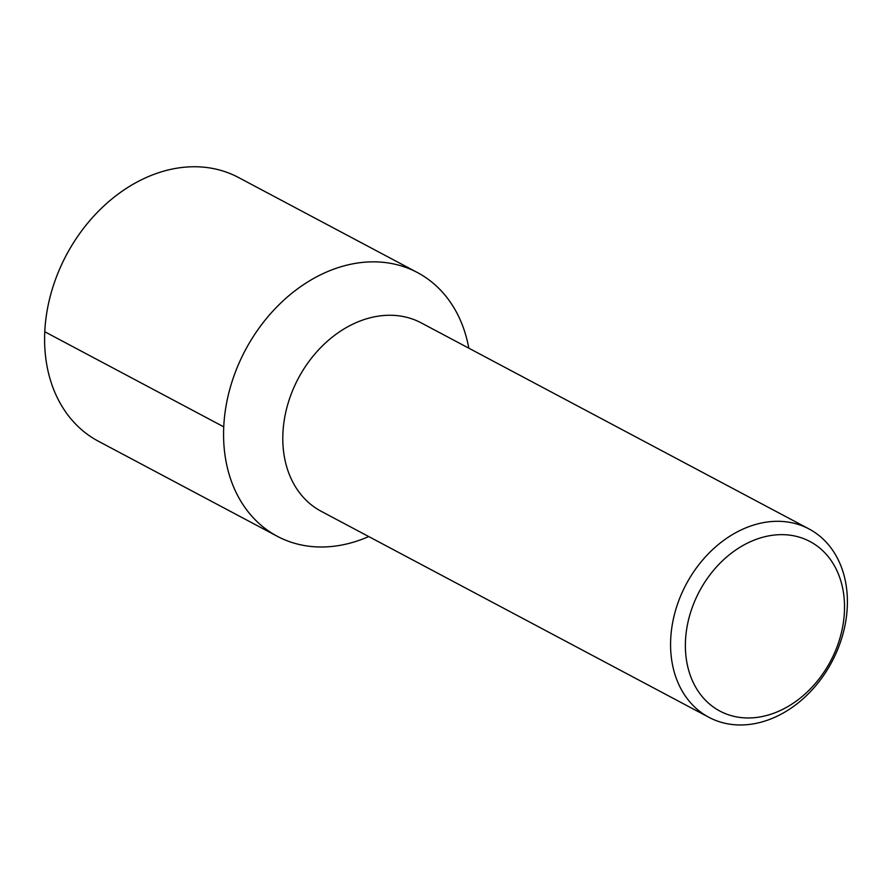 <?xml version="1.0" encoding="UTF-8"?>
<svg xmlns="http://www.w3.org/2000/svg" width="892" height="892" viewBox="0 0 892 892"><rect width="100%" height="100%" fill="white"/><g stroke="black" fill="none" stroke-linecap="round" stroke-linejoin="round"><path stroke-width="1.34" d="M417.423 272.551L238.443 177.463A149.321 115.547 118 0 0 175.022 168.521A149.321 115.547 118 0 0 51.19 292.81A149.321 115.547 118 0 0 98.31 441.183L277.289 536.282A149.321 115.547 -62 0 1 230.158 387.908A149.321 115.547 -62 0 1 353.99 263.619A149.321 115.547 -62 0 1 417.423 272.551A149.321 115.547 -62 0 1 468.813 348.181A149.321 115.547 118 0 0 353.99 263.619A149.321 115.547 118 0 0 223.747 426.844A149.321 115.547 118 0 0 340.711 545.224A149.321 115.547 -62 0 1 277.289 536.282M368.719 536.549A149.321 115.547 -62 0 1 340.711 545.224A149.321 115.547 118 0 0 368.719 536.549M809.033 528.956L421.258 322.904A106.661 82.532 118 0 0 375.956 316.526A106.661 82.532 118 0 0 287.503 405.303A106.661 82.532 118 0 0 321.165 511.283L708.939 717.324A106.661 82.532 -62 0 1 675.277 611.343A106.661 82.532 -62 0 1 763.73 522.567A106.661 82.532 -62 0 1 809.033 528.956A106.661 82.532 -62 0 1 842.695 634.937A106.661 82.532 -62 0 1 754.242 723.713A106.661 82.532 -62 0 1 708.939 717.324M769.216 535.791A95.99 74.281 -62 0 1 844.412 611.89A95.99 74.281 -62 0 1 760.686 716.822A95.99 74.281 -62 0 1 685.491 640.724A95.99 74.281 -62 0 1 769.216 535.791M44.778 331.746L223.747 426.844"/></g></svg>

